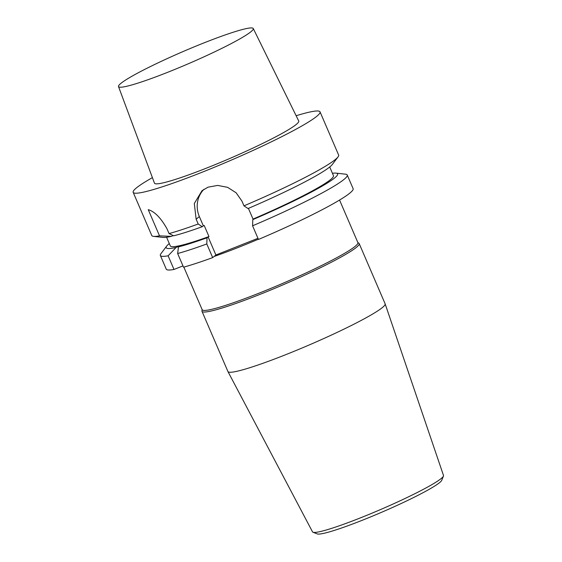 <?xml version="1.0" encoding="UTF-8"?>
<svg xmlns="http://www.w3.org/2000/svg" width="562" height="562" viewBox="0 0 562 562"><rect width="100%" height="100%" fill="white"/><g stroke="black" fill="none" stroke-linecap="round" stroke-linejoin="round"><path stroke-width="0.84" d="M296.139 115.737A101.729 9.217 156.7 0 1 320.038 111.859A101.729 9.217 156.7 0 1 201.674 172.401A101.729 9.217 156.7 0 1 133.173 192.337A101.729 9.217 156.7 0 1 152.407 177.634M203.971 189.268A25.838 24.51 -129.2 0 0 199.362 216.595L203.339 225.826L202.25 226.711L198.203 224.006A101.729 9.217 156.7 0 1 169.057 233.588L166.991 228.797C160.894 217.923 154.641 211.537 148.242 209.654L159.524 235.85A101.729 9.217 156.7 0 1 153.517 236.363A101.729 9.217 156.7 0 1 151.775 235.527L133.173 192.337M198.203 224.006L196.138 219.215L194.312 203.507L201.983 190.729L208.031 187.167L217.691 185.418L227.603 187.336L236.124 192.787L241.913 201.055L243.978 205.847L248.025 208.544A93.327 8.458 156.7 0 0 332.29 164.504L338.05 156.889A101.729 9.217 156.7 0 1 243.978 205.847M320.038 111.859L338.64 155.056A101.729 9.217 156.7 0 1 338.05 156.889M329.718 166.984L333.456 175.674A88.81 8.051 156.7 0 1 253.026 219.082L253.883 218.737L252.802 219.623L252.577 225.798L258.457 239.454A101.729 9.217 -23.3 0 0 353.119 188.663L347.232 175.007A101.729 9.217 156.7 0 1 252.577 225.798M201.983 311.292L227.926 371.524A85.586 7.756 -23.3 0 0 227.947 371.573L312.521 531.863A71.304 6.463 -23.3 0 0 313.006 532.242L317.221 533.9A68.072 6.168 -23.3 0 0 362.581 520.152A68.072 6.168 -23.3 0 0 441.753 480.271L443.439 476.07A71.304 6.463 -23.3 0 0 443.495 475.452L385.146 303.866A85.586 7.756 -23.3 0 0 385.132 303.817L359.188 243.592A85.586 7.756 156.7 0 1 259.609 294.523A85.586 7.756 156.7 0 1 201.983 311.292A85.586 7.756 156.7 0 1 201.934 310.87L202.095 309.507M203.339 225.826L204.196 225.488L208.966 236.56L208.109 236.904L215.899 254.993L212.682 257.614L206.802 243.964A101.729 9.217 156.7 0 1 177.655 253.539L178.477 246.873L179.39 246.135L176.096 247.442L168.115 255.801L173.995 269.458L182.973 265.896M257.958 238.309L215.899 254.993M253.026 219.082L248.411 208.376M168.115 255.801A101.729 9.217 156.7 0 1 160.367 255.485L166.247 269.142A101.729 9.217 -23.3 0 0 173.995 269.458M177.655 253.539L183.535 267.196A101.729 9.217 -23.3 0 0 212.682 257.614M160.367 255.485A101.729 9.217 156.7 0 1 160.964 253.645L166.717 246.037A93.327 8.458 156.7 0 1 169.295 243.55M206.802 243.964L207.027 237.782A93.327 8.458 156.7 0 1 178.477 246.873M176.096 247.442A93.327 8.458 156.7 0 1 166.717 246.037M207.027 237.782L208.109 236.904M166.577 237.248L170.321 245.938A88.81 8.051 -23.3 0 0 208.966 236.56M202.25 226.711A93.327 8.458 156.7 0 1 173.707 235.801L169.057 233.588M159.524 235.85L171.326 236.363L173.258 235.597M171.326 236.363A93.327 8.458 156.7 0 1 163.001 237.41L153.517 236.363M332.43 173.293A93.327 8.458 156.7 0 1 336.006 173.131L345.49 174.178A101.729 9.217 156.7 0 1 347.232 175.007M336.006 173.131A93.327 8.458 156.7 0 1 252.802 219.623M339.56 200.051L357.896 242.629A84.778 7.685 156.7 0 1 259.258 293.083A84.778 7.685 156.7 0 1 202.172 309.697L183.837 267.112M357.818 242.447L358.921 243.262A85.586 7.756 156.7 0 1 359.188 243.592M313.006 532.242A71.304 6.463 -23.3 0 0 360.516 517.848A71.304 6.463 -23.3 0 0 443.439 476.07M227.947 371.573A85.586 7.756 -23.3 0 0 285.552 354.748A85.586 7.756 -23.3 0 0 385.146 303.866M167.912 72.21A73.369 6.653 -23.3 0 0 253.265 28.522A73.369 6.653 -23.3 0 0 203.88 42.93A73.369 6.653 -23.3 0 0 118.505 86.562A73.369 6.653 -23.3 0 0 167.912 72.21M253.265 28.522L298.731 120.999A78.547 7.116 156.7 0 1 229.422 158.639A78.547 7.116 156.7 0 1 154.452 183.135L118.505 86.562M196.138 219.215L199.362 216.595M258.351 239.222A84.778 7.685 156.7 0 1 239.412 246.999A84.778 7.685 156.7 0 1 214.059 256.49"/></g></svg>
